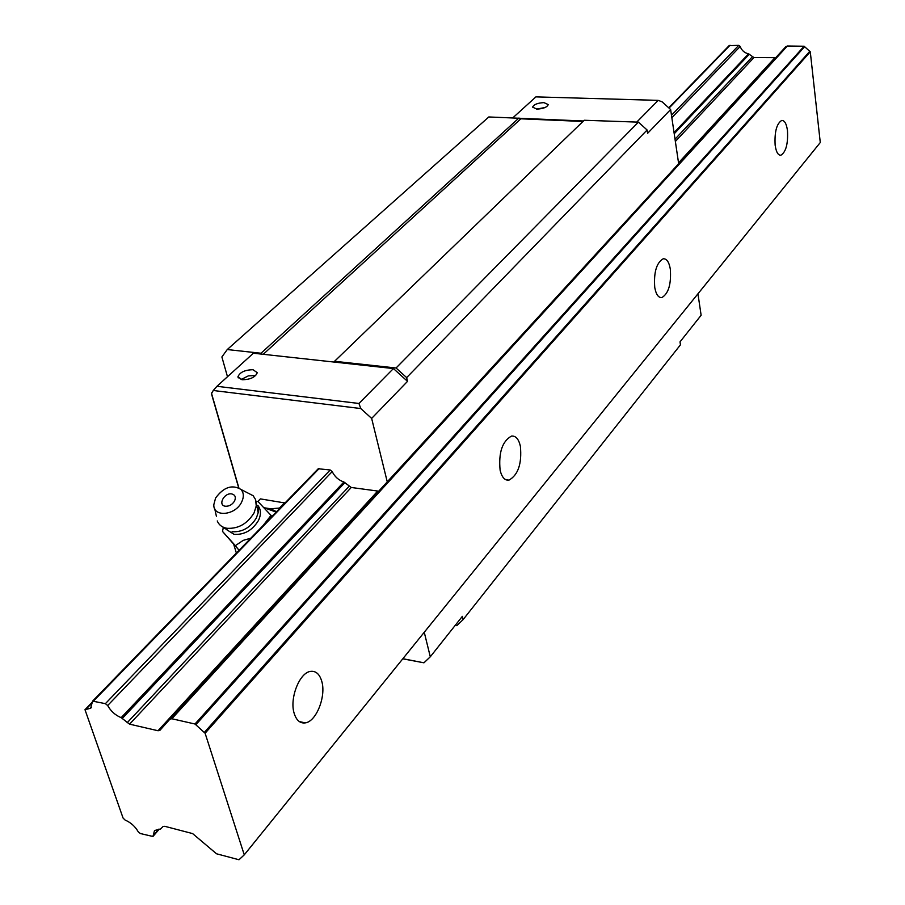<?xml version="1.0" encoding="UTF-8"?>
<svg xmlns="http://www.w3.org/2000/svg" width="905" height="905" viewBox="0 0 905 905"><rect width="100%" height="100%" fill="white"/><g stroke="black" fill="none" stroke-linecap="round" stroke-linejoin="round"><path stroke-width="1.36" d="M321.682 681.035C326.411 695.843 316.445 721.568 305.29 722.88C300.143 723.559 296.455 720.437 294.216 713.491C289.283 698.615 299.498 672.539 310.528 671.397C315.788 670.741 319.51 673.954 321.682 681.035M787.474 130.614C788.153 143.816 785.959 152.017 780.902 155.219C778.062 155.389 776.151 152.04 775.144 145.185C774.442 131.892 776.637 123.646 781.694 120.456C784.578 120.32 786.502 123.702 787.474 130.614M670.311 269.057C671.352 284.068 668.535 293.571 661.86 297.564C658.421 297.858 656.057 294.498 654.745 287.462C653.67 272.348 656.487 262.789 663.173 258.796C666.668 258.525 669.044 261.952 670.311 269.057M520.386 446.233C521.981 463.62 518.169 474.921 508.972 480.136C504.775 480.6 501.823 477.286 500.114 470.193C498.474 452.658 502.252 441.289 511.472 436.086C515.748 435.656 518.723 439.038 520.386 446.233M671.476 115.286L738.751 45.363L729.136 45.635M105.387 703.66L107.661 705.527C110.851 711.206 115.354 715.255 121.168 717.654L129.585 724.158L158.013 730.742L159.789 730.482L169.925 719.147L171.837 718.751L194.982 724.011L205.107 733.242L244.26 854.852L238.988 859.75L216.51 853.777L192.607 833.584L164.778 826.31L163.013 826.537L160.592 829.014L154.517 830.519L152.934 836.48L140.388 833.55L138.205 831.752C135.128 826.389 130.761 822.498 125.128 820.077L123.069 818.041L84.991 709.701L90.647 708.242L92.582 701.126L105.387 703.66L330.212 469.989L332.203 471.573C334.714 476.72 338.606 480.193 343.889 481.992L351.264 487.478L378.72 491.189M153.126 835.7L158.816 829.138M244.248 854.863L820.281 142.526L810.28 51.8L804.115 46.234L787.373 46.008L785.845 46.653L169.925 719.147M244.26 854.852L820.281 142.526M205.107 733.242L810.28 51.8M195.842 724.735L804.647 46.664M194.982 724.011L804.115 46.234M775.766 57.66L753.933 57.558L748.548 53.825C744.453 52.897 741.67 50.454 740.188 46.46L738.751 45.363M107.661 705.527L332.203 471.573M671.838 117.695L740.188 46.46M543.95 102.627L548.26 104.595C547.039 107.276 543.249 108.781 536.88 109.109L532.604 107.141C533.814 104.46 537.604 102.955 543.95 102.627M545.138 107.491L536.608 109.098M253.049 369.726L257.269 372.679C255.368 377.249 250.323 379.602 242.121 379.749L237.936 376.797C239.848 372.238 244.882 369.885 253.049 369.726M255.719 375.53L248.332 375.88L241.047 379.568M678.659 163.692L670.628 109.528L662.121 101.835L658.195 100.376L535.918 96.88L512.875 117.797M227.483 376.729L221.883 356.966L227.246 349.556L488.813 116.96L583.487 120.987M658.195 100.376L636.758 122.085M697.947 293.797L701.126 315.257L680.006 341.898L680.458 344.828L463.122 619.608L456.787 625.649L455.215 625.355M358.946 403.472L360.79 408.551L213.241 390.496L216.94 386.299L358.946 403.472L393.426 368.561L407.522 381.356L371.65 418.415L387.261 481.867M402.861 658.716L423.947 662.811L402.77 658.829M424.253 632.256L430.294 656.792L462.365 616.35L463.122 619.608M430.294 656.792L423.947 662.811M360.79 408.551L371.65 418.415M318.232 468.756L330.212 469.989M238.66 487.761L211.465 393.766L213.241 390.496M211.408 392.985L238.863 487.863M670.628 109.528L647.629 133.295L647.109 130.003L406.65 377.611L407.522 381.356M519.798 118.759L583.001 121.462M216.94 386.299L253.389 353.222L393.426 368.561M333.968 362.045L334.567 361.287L396.062 367.996L406.65 377.611M227.246 349.556L261.013 353.244L262.031 354.172M518.961 118.001L261.013 353.244M520.364 119.268L263.242 354.308M396.062 367.996L638.421 122.141L584.234 120.263L334.567 361.287M638.421 122.141L647.109 130.003M239.565 549.765L238.66 549.799L222.517 531.439L235.357 545.658L243.23 540.353L250.798 538.204M262.97 525.669L271.048 515.386L257.936 501.494L256.534 501.517M258.208 507.863L258.174 512.739L256.375 517.932C250.346 527.717 242.235 532.31 232.076 531.721M246.228 492.162L253.14 495.714L255.549 499.549L258.174 512.739L258.163 507.501M255.549 499.549L256.262 505.895L254.079 512.886C247.325 523.803 238.275 528.939 226.929 528.294C222.132 527.411 218.908 524.968 217.257 520.952M241.624 502.105C235.323 515.624 213.082 517.581 213.818 504.651L215.582 498.044C223.671 487.094 232.144 484.232 240.99 489.458C243.864 492.75 244.067 496.969 241.624 502.105M225.334 506.234C217.483 505.295 224.225 492.444 231.748 493.926C235.187 494.854 236.126 497.207 234.565 500.997C232.257 504.685 229.18 506.427 225.334 506.234M271.885 516.495L271.048 515.386M223.286 527.615L222.517 531.439M238.66 549.799L235.357 545.658M257.812 501.494L260.391 498.893L284.996 502.988M284.713 502.637L279.441 508.067L270.652 508.791L264.283 507.796M276.161 512.083L264.317 507.829M276.534 511.71L270.652 508.791M93.577 700.979L319.284 468.439M669.033 108.091L730.03 45.25M85.715 709.509L92.423 702.597M204.304 732.45L809.794 51.302M171.837 718.751L787.373 46.008M158.013 730.742L377.487 491.313M678.535 162.866L774.748 57.897M129.585 724.158L351.264 487.478M675.356 141.452L753.933 57.558M127.141 722.778L349.081 486.37M675.028 139.178L752.281 56.879M122.333 718.389L344.918 482.591M674.214 133.759L749.317 54.21M121.168 717.654L343.889 481.992M674.055 132.639L748.548 53.825M257.801 505.409C261.081 509.425 261.285 514.481 258.423 520.556C252.382 530.341 244.282 534.934 234.112 534.346L226.273 529.448M299.306 721.568L305.29 722.88M779.816 155.174L780.902 155.219M660.028 297.417L661.86 297.564M505.737 479.695L508.972 480.136M729.226 45.533L668.738 107.819M318.334 468.654L92.582 701.126M91.326 707.552L90.647 708.242M92.355 702.11L84.991 709.701M159.269 829.161L153.024 836.378M785.947 46.551L170.038 719.045M238.253 377.928L237.936 376.797M233.795 544.629L236.375 553.057M221.725 526.371L227.359 529.968M214.734 508.768L216.397 516.257M240.99 489.458L253.14 495.714"/></g></svg>

